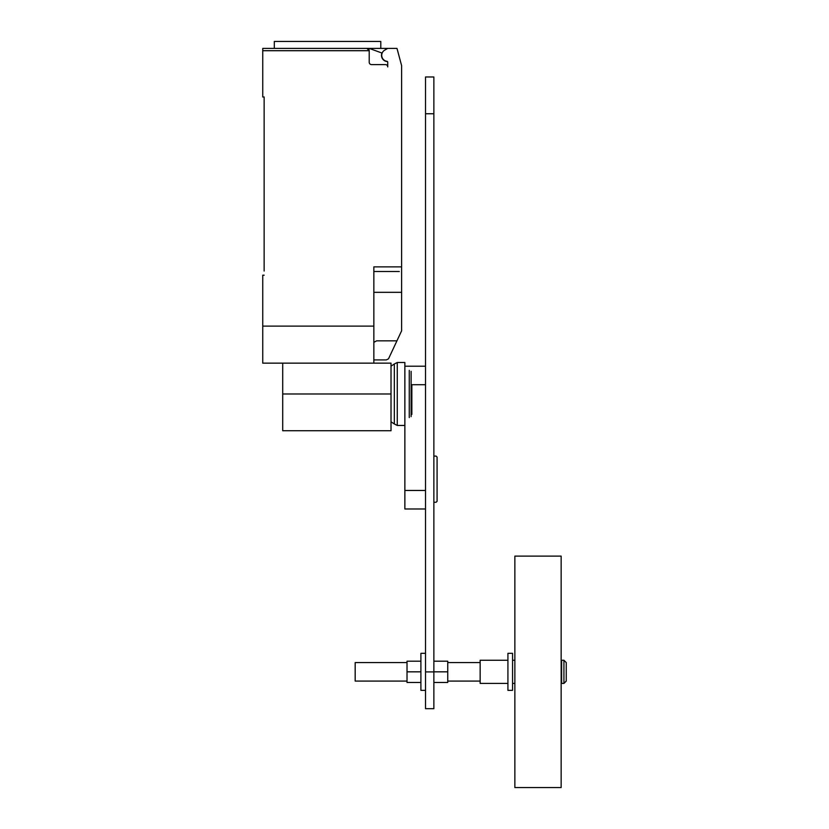 <?xml version="1.0" encoding="UTF-8"?>
<svg xmlns="http://www.w3.org/2000/svg" width="829" height="829" viewBox="0 0 829 829"><rect width="100%" height="100%" fill="white"/><g stroke="black" fill="none" stroke-linecap="round" stroke-linejoin="round"><path stroke-width="1.24" d="M420.904 661.19L407.018 661.19L407.018 682.474L420.904 682.474M407.018 671.832L420.904 671.832L420.904 653.314L425.526 653.314M433.868 682.474L447.753 682.474L447.753 661.19L433.868 661.19M433.868 671.832L447.753 671.832M425.526 690.35L420.904 690.35L420.904 671.832M512.55 653.314L512.55 690.35L507.918 690.35L507.918 653.314L512.55 653.314M561.616 671.832L561.616 660.257L563.927 660.257L563.927 683.407L561.616 683.407L561.616 671.832M563.927 683.407L566.248 681.086L566.248 662.578L563.927 660.257M514.861 671.832L514.861 556.114L561.15 556.114L561.15 787.55L514.861 787.55L514.861 671.832M507.918 683.407L480.146 683.407L480.146 660.257L507.918 660.257M407.018 681.086L355.175 681.086L355.175 662.578L407.018 662.578M433.868 456.095L436.106 456.095L437.08 457.059L437.08 501.296L436.106 502.26L433.868 502.26M425.526 490.467L404.863 490.467L404.863 393.982L404.863 425.453L397.267 425.453L397.267 362.501L404.863 362.501L404.863 393.982M404.863 490.467L404.863 508.985L425.526 508.985M433.868 708.691L433.868 76.973L425.526 76.973L425.526 708.691L433.868 708.691M411.847 384.718L411.847 414.427M411.111 371.319L411.111 416.635M409.267 370.376L409.267 417.588M391.019 366.18L394.335 363.972L394.335 423.982L397.267 425.453M282.71 363.143L282.71 430.728L391.019 430.728L391.019 363.143L373.848 363.143L373.848 266.865L401.619 266.865L401.619 65.667L396.987 48.393L387.734 48.393L384.729 50.123A6.021 6.021 0 0 0 386.925 61.305A0.922 0.922 0 0 1 387.734 62.216L387.734 66.911A2.311 2.311 0 0 0 385.412 64.589L371.527 64.589A2.311 2.311 0 0 1 369.216 62.279L369.216 50.704L366.905 48.393A2.311 2.311 0 0 1 369.216 50.704L262.752 50.704L262.752 96.993L264.14 96.993L264.14 271.031M387.475 61.584A6.249 6.249 0 0 1 381.931 53.025L369.206 48.393L262.752 48.393L274.316 48.393L274.316 41.45L380.801 41.45L380.801 48.393M373.848 359.91L386.345 359.91L388.521 358.812L401.619 330.812L401.619 266.865M373.848 342.315L376.677 340.833L396.946 340.833M369.206 48.393L387.734 48.393M366.905 48.393L327.559 48.393M262.752 48.393L262.752 50.704M399.298 271.497L373.848 271.497M264.14 275.197L262.752 275.197L262.752 363.143L373.848 363.143M373.848 326.118L262.752 326.118M373.848 292.326L401.619 292.326L401.619 304.637M411.111 384.718L425.526 384.718M425.526 671.915L433.868 671.915M425.526 113.749L433.868 113.749M282.71 393.982L391.019 393.982M512.55 660.257L514.861 660.257M447.753 662.578L480.146 662.578M447.753 681.086L480.146 681.086M512.55 683.407L514.861 683.407M404.863 366.211L425.526 366.211M394.335 363.972L397.267 362.501M391.019 421.774L394.335 423.982"/></g></svg>
